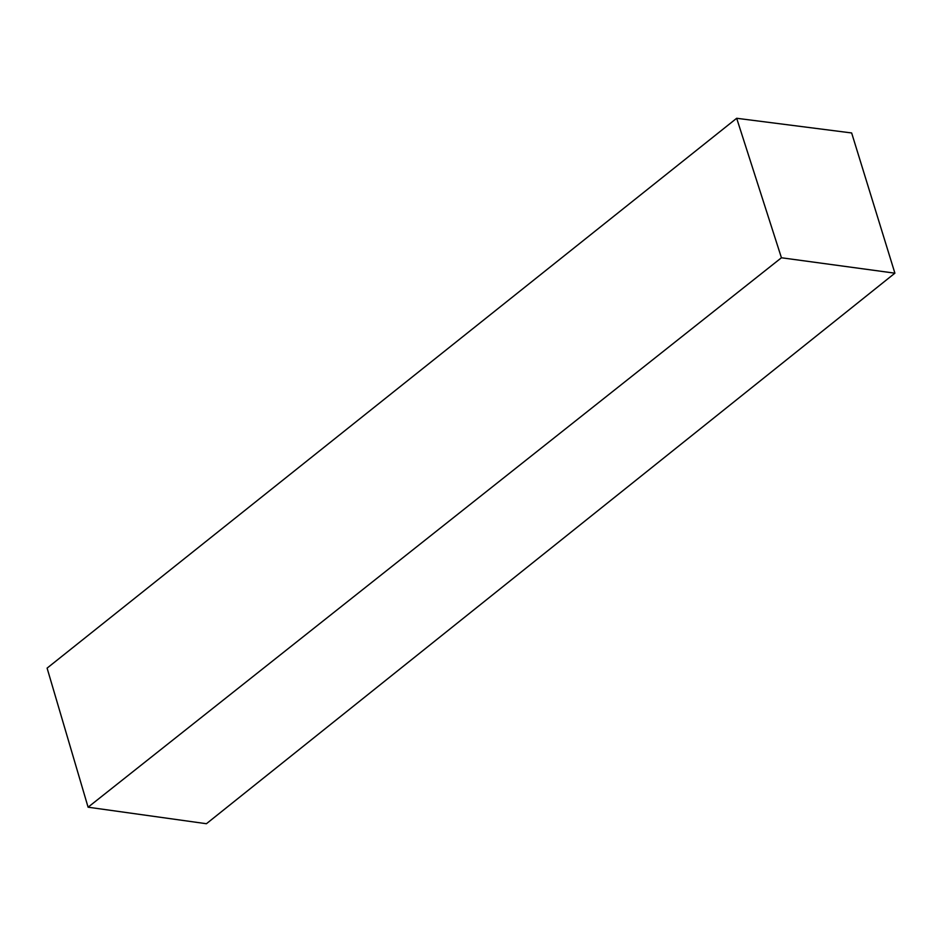 <?xml version="1.0" encoding="UTF-8"?>
<svg xmlns="http://www.w3.org/2000/svg" width="942" height="942" viewBox="0 0 942 942"><rect width="100%" height="100%" fill="white"/><g stroke="black" fill="none" stroke-linecap="round" stroke-linejoin="round"><path stroke-width="1.41" d="M88.089 807.2L47.1 668.125L736.679 118.28L781.436 257.767L894.9 273.18L206.416 823.72L88.089 807.2L781.436 257.767M736.679 118.28L851.65 132.963L894.9 273.18"/></g></svg>
